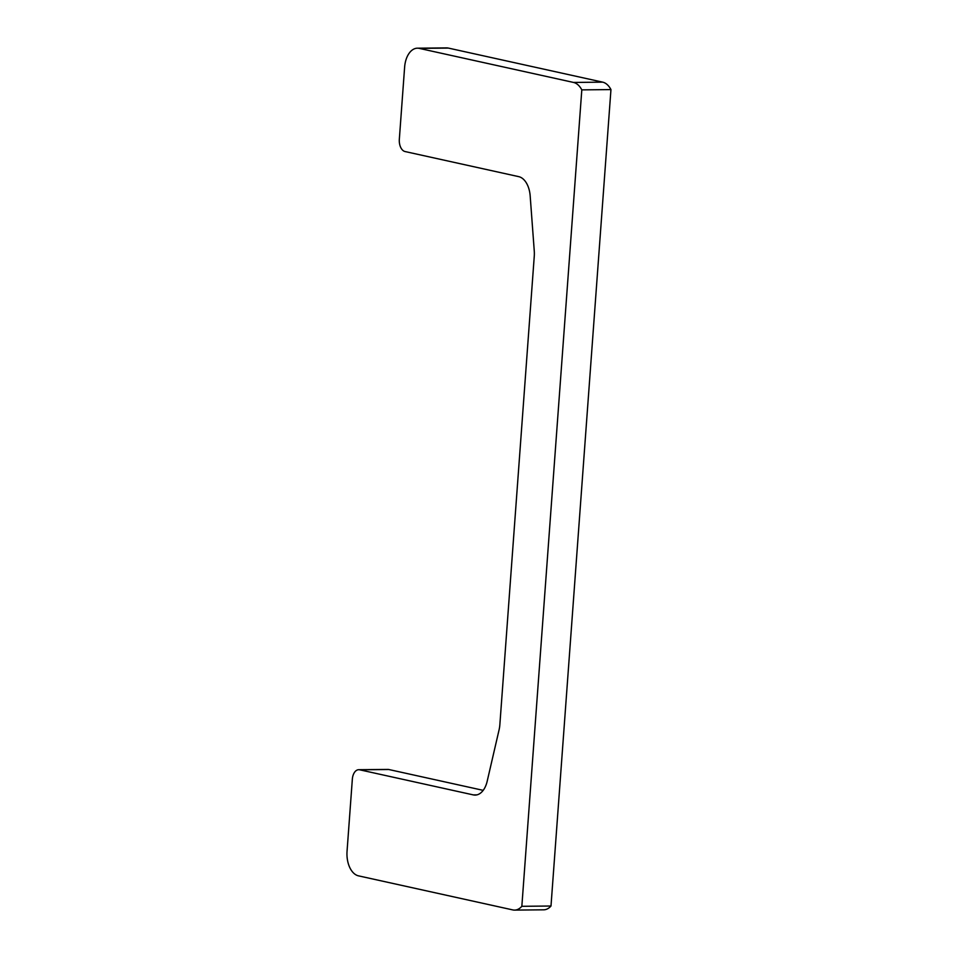 <?xml version="1.0" encoding="UTF-8"?>
<svg xmlns="http://www.w3.org/2000/svg" width="958" height="958" viewBox="0 0 958 958"><rect width="100%" height="100%" fill="white"/><g stroke="black" fill="none" stroke-linecap="round" stroke-linejoin="round"><path stroke-width="1.44" d="M499.094 729.78A21.866 13.137 -90.6 0 0 499.86 724.607L534.265 256.229A21.866 13.137 -90.6 0 0 534.253 250.876L530.169 195.851A21.866 13.137 -90.6 0 0 518.721 176.643L405.054 151.544A10.933 6.562 89.4 0 1 399.33 139.269L404.623 67.18A21.866 13.137 89.4 0 1 417.449 48.187A21.866 13.137 89.4 0 1 419.257 48.379L573.519 82.436A21.866 13.137 89.4 0 1 581.805 89.872L521.847 906.304A21.866 13.137 89.4 0 1 514.566 910.1A21.866 13.137 89.4 0 1 512.758 909.908L358.496 875.851A21.866 13.137 89.4 0 1 347.047 851.291L352.34 779.201A10.933 6.562 89.4 0 1 358.747 769.705A10.933 6.562 89.4 0 1 359.657 769.801L473.324 794.9A21.866 13.137 -90.6 0 0 475.132 795.092A21.866 13.137 -90.6 0 0 487.179 781.273L499.094 729.78M514.566 910.1L543.713 909.813A21.866 13.137 -90.6 0 0 550.994 906.017L610.953 89.585A21.866 13.137 -90.6 0 0 602.666 82.148L448.404 48.092A21.866 13.137 -90.6 0 0 446.596 47.9L417.449 48.187M610.953 89.585L581.805 89.872M550.994 906.017L521.847 906.304M483.179 790.35L388.804 769.514A10.933 6.562 -90.6 0 0 387.894 769.418L358.747 769.705M448.404 48.092L419.257 48.379M602.666 82.148L573.519 82.436M388.804 769.514L359.657 769.801M476.928 794.865L473.324 794.9"/></g></svg>
